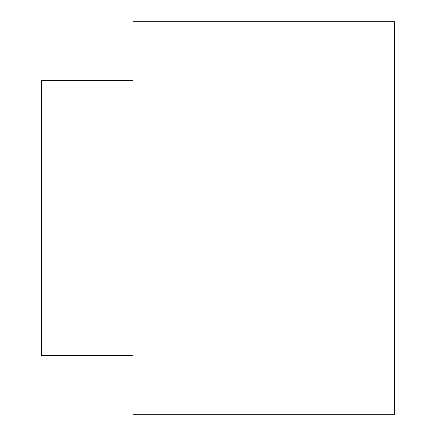 <?xml version="1.0" encoding="UTF-8"?>
<svg xmlns="http://www.w3.org/2000/svg" width="436" height="436" viewBox="0 0 436 436"><rect width="100%" height="100%" fill="white"/><g stroke="black" fill="none" stroke-linecap="round" stroke-linejoin="round"><path stroke-width="0.65" d="M132.98 355.34L41.42 355.34L41.42 80.66L132.98 80.66M132.98 414.2L132.98 21.8L394.58 21.8L394.58 414.2L132.98 414.2"/></g></svg>
